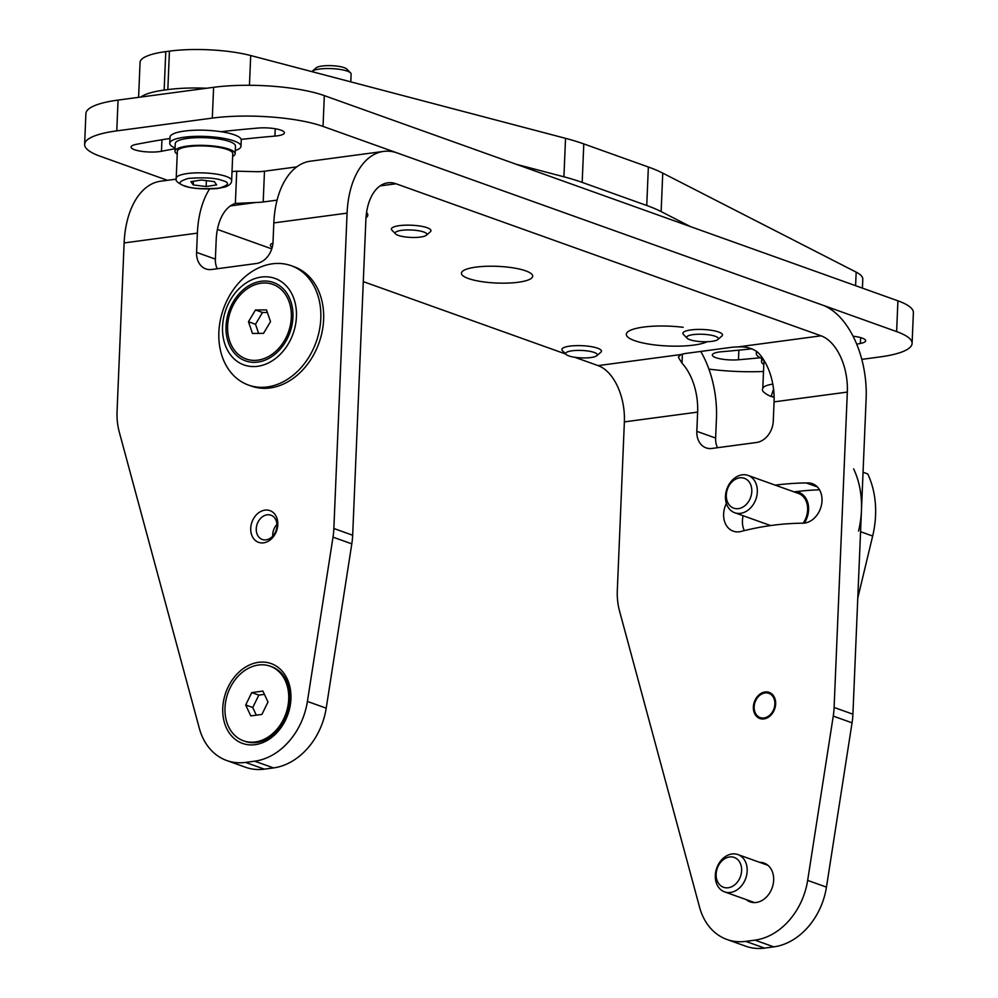 <?xml version="1.0" encoding="UTF-8"?>
<svg xmlns="http://www.w3.org/2000/svg" width="998" height="998" viewBox="0 0 998 998"><rect width="100%" height="100%" fill="white"/><g stroke="black" fill="none" stroke-linecap="round" stroke-linejoin="round"><path stroke-width="1.5" d="M175.099 148.003A35.654 8.358 2.4 0 1 169.747 143.3L170.009 137.138A35.654 8.358 2.4 0 1 194.66 130.239A35.654 8.358 2.4 0 1 234.293 134.805A35.654 8.358 2.4 0 1 241.254 140.132L241.005 146.282A35.654 8.358 2.4 0 1 235.266 150.523M169.747 143.3A35.654 8.358 2.4 0 1 194.41 136.402A35.654 8.358 2.4 0 1 234.043 140.955A35.654 8.358 2.4 0 1 241.005 146.282M763.794 364.47A30.115 7.061 2.4 0 1 761.536 361.625A30.115 7.061 2.4 0 1 763.37 359.342M747.165 871.079A19.81 15.382 109.7 0 1 724.56 891.863A19.81 15.382 109.7 0 1 716.751 868.023A19.81 15.382 109.7 0 1 737.909 854.562A19.81 15.382 109.7 0 1 747.165 871.079M741.626 870.668A15.843 12.3 109.7 0 1 721.953 886.548A15.843 12.3 109.7 0 1 723.076 859.889A15.843 12.3 109.7 0 1 741.626 870.668M270.196 666.202L271.606 666.701A39.621 30.763 109.7 0 1 290.106 699.748A39.621 30.763 109.7 0 1 244.909 741.314L243.5 740.803A39.621 30.763 109.7 0 1 224.999 707.757A39.621 30.763 109.7 0 1 270.196 666.202A39.621 30.763 109.7 0 1 285.815 713.857A39.621 30.763 109.7 0 1 243.5 740.803M261.925 714.418L250.785 715.915L245.695 704.987L251.758 692.587L262.911 691.09L267.988 702.006L261.925 714.418M256.311 715.167L252.756 707.52L245.695 704.987M251.758 692.587L258.819 695.107L264.433 694.359M252.756 707.52L258.819 695.107M857.781 598.039L872.664 536.038A87.163 67.677 -70.3 0 0 867.749 473.938L863.058 472.266M853.639 468.898A87.163 67.677 109.7 0 1 858.554 530.998M235.141 153.754L235.453 146.057A30.115 7.061 -177.6 0 0 205.675 137.736A30.115 7.061 -177.6 0 0 175.286 143.537L174.974 151.222A30.115 7.061 2.4 0 1 205.351 145.434A30.115 7.061 2.4 0 1 235.141 153.754A30.115 7.061 2.4 0 1 232.646 156.399M177.232 154.079A30.115 7.061 2.4 0 1 174.974 151.222M231.998 171.743A79.241 46.345 -97.6 0 1 233.894 171.419A79.241 46.345 -97.6 0 1 236.726 171.194L257.309 171.706A19.81 4.641 -177.6 0 0 264.482 171.207L296.718 166.891M574.723 357.259L598.101 365.617A47.542 27.807 -97.6 0 1 624.374 421.892L617.313 590.305A63.385 49.214 -70.3 0 0 619.509 610.951L699.586 907.269A63.385 49.214 -70.3 0 0 726.993 939.492A63.385 49.214 -70.3 0 0 745.768 941.376L754.962 940.141L773.774 946.865A63.385 49.214 -70.3 0 0 826.456 887.122L852.055 722.826A63.385 49.214 -70.3 0 0 852.916 714.194L866.127 398.813A79.241 46.345 -97.6 0 0 822.34 305.026L397.316 152.981A79.241 46.345 -97.6 0 0 383.594 151.397L310.341 161.202A79.241 46.345 82.4 0 0 273.826 222.916L273.015 242.152A19.81 15.382 109.7 0 1 256.286 263.522L211.688 269.485A19.81 15.382 109.7 0 1 205.825 268.899A19.81 15.382 109.7 0 1 196.581 252.382L215.381 259.106L216.192 239.869A47.542 27.807 -97.6 0 1 235.366 203.442L236.726 171.194M176.247 179.129L160.641 181.212A79.241 46.345 82.4 0 0 124.126 242.926L117.065 411.338A63.385 49.214 -70.3 0 0 119.261 431.984L199.326 728.303A63.385 49.214 -70.3 0 0 226.746 760.526A63.385 49.214 -70.3 0 0 245.52 762.41L254.715 761.187A63.385 49.214 -70.3 0 0 307.409 701.432L333.008 537.136A63.385 49.214 -70.3 0 0 333.856 528.503L347.079 213.123A79.241 46.345 -97.6 0 1 383.594 151.397M124.126 242.926L197.379 233.133A79.241 46.345 -97.6 0 1 209.518 189.034M277.07 200.136L263.198 201.983A19.81 4.641 2.4 0 1 256.012 202.482L235.366 203.442M754.962 940.141A63.385 49.214 -70.3 0 0 807.656 880.398L833.255 716.102A63.385 49.214 -70.3 0 0 834.103 707.457L847.327 392.077A47.542 27.807 82.4 0 0 821.055 335.815L396.031 183.769A47.542 27.807 82.4 0 0 387.785 182.821A47.542 27.807 82.4 0 0 365.879 219.847L352.668 535.227L333.856 528.503M847.327 392.077L774.074 401.87A47.542 27.807 82.4 0 0 758.468 353.005C753.515 348.539 746.729 346.506 738.108 346.905A19.81 4.641 -177.6 0 0 730.935 347.404L686.337 353.367A19.81 4.641 -177.6 0 0 681.035 354.527L598.101 365.617M700.746 351.433A79.241 46.345 -97.6 0 1 716.439 418.823L715.628 438.06L696.829 431.336L697.627 412.099A47.542 27.807 82.4 0 0 682.021 363.222L678.291 357.147L681.035 354.527M217.402 229.428L271.768 248.876M363.297 281.623L565.716 354.041M468.399 278.529A35.654 8.358 2.4 0 1 461.438 273.202A35.654 8.358 2.4 0 1 497.416 266.341A35.654 8.358 2.4 0 1 532.695 276.184A35.654 8.358 2.4 0 1 508.032 283.083A35.654 8.358 2.4 0 1 468.399 278.529M197.379 233.133L196.581 252.382M255.126 744.67A42.39 32.909 109.7 0 1 228.193 686.861A42.39 32.909 109.7 0 1 287.224 678.964A42.39 32.909 109.7 0 1 255.126 744.67M263.584 542.837A16.841 13.074 109.7 0 1 252.881 519.883A16.841 13.074 109.7 0 1 276.334 516.739A16.841 13.074 109.7 0 1 263.584 542.837M365.992 217.789A42.39 9.943 -177.6 0 0 366.665 212.636A42.39 9.943 -177.6 0 0 366.565 212.537M683.143 327.307A42.39 9.943 -177.6 0 0 627.667 331.972A42.39 9.943 -177.6 0 0 654.563 344.909A42.39 9.943 -177.6 0 0 707.245 341.715M226.746 760.526L245.558 767.262A63.385 49.214 -70.3 0 0 264.32 769.146L273.527 767.911A63.385 49.214 -70.3 0 0 326.209 708.168L351.807 543.86A63.385 49.214 -70.3 0 0 352.668 535.227M217.252 268.749A19.81 15.382 109.7 0 1 215.381 259.106M272.741 536.163A12.874 9.992 109.7 0 1 276.945 524.387M806.284 483.044A20.596 15.993 109.7 0 1 812.384 483.656A20.596 15.993 109.7 0 1 821.317 505.712A20.596 15.993 109.7 0 1 802.879 523.189A367.663 285.465 -70.3 0 0 741.09 531.447A20.596 15.993 109.7 0 1 733.243 531.173A20.596 15.993 109.7 0 1 726.394 503.441M775.234 485.14A408.868 317.464 109.7 0 1 806.297 482.932M754.164 706.834A12.874 9.992 109.7 0 1 768.847 693.323A12.874 9.992 109.7 0 1 773.924 708.817A12.874 9.992 109.7 0 1 760.177 717.574A12.874 9.992 109.7 0 1 754.164 706.834M759.628 862.334A20.596 15.993 109.7 0 1 764.031 863.058A20.596 15.993 109.7 0 1 772.153 887.846A20.596 15.993 109.7 0 1 750.159 901.855A20.596 15.993 109.7 0 1 746.279 899.635M774.074 401.87L773.263 421.119A19.81 15.382 109.7 0 1 756.534 442.488L711.948 448.451A19.81 15.382 109.7 0 1 706.073 447.865A19.81 15.382 109.7 0 1 696.829 431.336M744.321 530.624A20.596 15.993 109.7 0 1 743.148 515.741M794.034 491.877A408.868 317.464 109.7 0 1 819.508 489.793M717.512 447.703A19.81 15.382 109.7 0 1 715.628 438.06M773.774 946.865L764.58 948.1L745.768 941.376M726.993 939.492L745.805 946.216A63.385 49.214 -70.3 0 0 764.58 948.1M276.97 525.946A12.874 9.992 -70.3 0 0 270.957 515.205A12.874 9.992 -70.3 0 0 257.197 523.962A12.874 9.992 -70.3 0 0 262.274 539.456A12.874 9.992 -70.3 0 0 266.092 539.831A12.874 9.992 -70.3 0 0 276.97 525.946M817.35 486.912L806.434 483.032M752.168 901.73A20.596 15.993 -70.3 0 0 753.228 902.541M766.838 864.48A20.596 15.993 -70.3 0 0 765.503 864.43M272.155 247.629L270.907 246.344A19.81 4.641 2.4 0 1 270.358 245.209A19.81 4.641 2.4 0 1 272.965 243.05M566.091 354.415L562.398 350.635A19.81 4.641 2.4 0 1 561.862 349.487A19.81 4.641 2.4 0 1 581.846 345.682A19.81 4.641 2.4 0 1 601.445 351.146A19.81 4.641 2.4 0 1 600.821 352.244L596.816 355.7A15.843 3.718 2.4 0 1 584.504 357.933A15.843 3.718 2.4 0 1 568.748 355.874A15.843 3.718 2.4 0 1 566.091 354.415A15.843 3.718 2.4 0 1 581.647 350.448A15.843 3.718 2.4 0 1 596.816 355.7M395.62 233.956L391.927 230.164A19.81 4.641 2.4 0 1 391.391 229.029A19.81 4.641 2.4 0 1 411.376 225.211A19.81 4.641 2.4 0 1 430.974 230.688A19.81 4.641 2.4 0 1 430.35 231.773L426.358 235.241A15.843 3.718 2.4 0 1 414.033 237.474A15.843 3.718 2.4 0 1 398.289 235.403A15.843 3.718 2.4 0 1 395.62 233.956A15.843 3.718 2.4 0 1 411.176 229.989A15.843 3.718 2.4 0 1 426.358 235.241M687.123 338.235L683.43 334.442A19.81 4.641 2.4 0 1 682.894 333.307A19.81 4.641 2.4 0 1 702.879 329.49A19.81 4.641 2.4 0 1 722.477 334.966A19.81 4.641 2.4 0 1 721.841 336.064L717.849 339.52A15.843 3.718 2.4 0 1 705.536 341.753A15.843 3.718 2.4 0 1 689.78 339.682A15.843 3.718 2.4 0 1 687.123 338.235A15.843 3.718 2.4 0 1 702.679 334.268A15.843 3.718 2.4 0 1 717.849 339.52M803.14 523.177A19.81 15.382 -70.3 0 0 807.631 509.941A19.81 15.382 -70.3 0 0 798.375 493.424L748.076 475.422A19.81 15.382 109.7 0 1 757.32 491.952A19.81 15.382 109.7 0 1 734.728 512.735A19.81 15.382 109.7 0 1 726.918 488.895A19.81 15.382 109.7 0 1 748.076 475.422M751.793 491.54A15.843 12.3 109.7 0 1 732.12 507.421A15.843 12.3 109.7 0 1 733.243 480.762A15.843 12.3 109.7 0 1 751.793 491.54M248.477 385.066L251.296 386.076A63.385 49.214 -70.3 0 0 323.614 319.572A63.385 49.214 -70.3 0 0 293.998 266.703L291.179 265.693A63.385 49.214 109.7 0 1 320.795 318.562A63.385 49.214 109.7 0 1 248.477 385.066A63.385 49.214 109.7 0 1 220.284 320.408A63.385 49.214 109.7 0 1 272.417 263.809A63.385 49.214 109.7 0 1 291.179 265.693M257.796 362.087A41.604 32.298 109.7 0 1 231.374 305.351A41.604 32.298 109.7 0 1 289.295 297.604A41.604 32.298 109.7 0 1 257.796 362.087M261.364 277.045A45.958 35.679 109.7 0 1 290.543 339.719A45.958 35.679 109.7 0 1 226.558 348.277A45.958 35.679 109.7 0 1 261.364 277.045M775.658 703.952A13.872 10.766 109.7 0 1 758.455 717.861A13.872 10.766 109.7 0 1 759.428 694.533A13.872 10.766 109.7 0 1 775.658 703.952M350.797 81.861L351.121 74.064A19.81 4.641 -177.6 0 0 350.585 72.916A19.81 4.641 -177.6 0 0 347.254 71.108A19.81 4.641 -177.6 0 0 327.569 68.525A19.81 4.641 -177.6 0 0 312.162 71.307A19.81 4.641 -177.6 0 0 311.863 71.619M350.585 72.916L346.892 69.136A15.843 3.718 -177.6 0 0 344.223 67.677A15.843 3.718 -177.6 0 0 328.479 65.619A15.843 3.718 -177.6 0 0 316.154 67.839L312.162 71.307M853.053 336.214A17.827 4.179 2.4 0 1 865.64 340.755A17.827 4.179 2.4 0 1 860.401 343.462A513.059 120.271 2.4 0 1 856.708 344.173M760.264 357.758A513.059 120.271 2.4 0 1 738.47 359.767A17.827 4.179 2.4 0 1 712.322 355.001A17.827 4.179 2.4 0 1 721.791 351.72A477.406 111.913 -177.6 0 0 751.906 348.826M175.074 148.739A477.406 111.913 -177.6 0 0 161.464 151.272A17.827 4.179 2.4 0 1 141.978 151.397A17.827 4.179 2.4 0 1 131.075 147.068A17.827 4.179 2.4 0 1 136.302 144.348A513.059 120.271 2.4 0 1 169.947 138.472M220.97 131.699A513.059 120.271 2.4 0 1 258.233 128.043A17.827 4.179 2.4 0 1 284.393 132.821A17.827 4.179 2.4 0 1 274.924 136.102A477.406 111.913 -177.6 0 0 241.154 139.396M861.798 359.367L879.937 356.935A79.241 18.575 -177.6 0 0 912.097 343.437A79.241 18.575 -177.6 0 0 896.628 331.598L323.028 126.409A79.241 18.575 -177.6 0 0 212.312 118.101L116.766 130.875A79.241 18.575 -177.6 0 0 84.618 144.373A79.241 18.575 -177.6 0 0 100.087 156.212L167.427 180.301M708.904 369.11A79.241 18.575 -177.6 0 0 763.507 371.481M116.766 130.875L118.063 100.087A79.241 18.575 -177.6 0 0 85.903 113.597L84.618 144.373M118.063 100.087L213.609 87.313L212.312 118.101M323.028 126.409L324.325 95.621A79.241 18.575 -177.6 0 0 213.609 87.313M324.325 95.621L897.913 300.822L896.628 331.598M912.097 343.437L913.382 312.648A79.241 18.575 -177.6 0 0 897.913 300.822M804.326 523.102A20.995 16.305 -70.3 0 0 798.774 492.301A20.995 16.305 -70.3 0 0 795.893 491.64M772.789 384.118A27.732 6.499 2.4 0 0 762.784 388.659L763.919 361.725A27.732 6.499 2.4 0 1 764.256 360.777M177.345 151.322A27.732 6.499 2.4 0 1 205.326 145.995A27.732 6.499 2.4 0 1 232.759 153.655L231.636 180.588A27.732 6.499 2.4 0 0 204.191 172.928A27.732 6.499 2.4 0 0 176.209 178.268L177.345 151.322M214.283 181.624L216.641 184.892L206.124 186.539L193.25 184.929L190.88 181.661L201.396 180.014L214.283 181.624M206.124 186.539L206.374 180.638M193.25 184.929L193.4 181.262M862.409 288.11L862.783 279.166A63.385 14.858 -177.6 0 0 856.172 272.142L662.747 173.116A158.47 37.151 -177.6 0 0 648.363 167.015L583.793 143.912A158.47 37.151 -177.6 0 0 565.529 138.335L250.698 55.539A63.385 14.858 -177.6 0 0 169.435 51.135L167.826 89.608A63.385 14.858 2.4 0 1 206.661 88.248M140.905 97.043A63.385 14.858 2.4 0 1 164.159 90.107L165.78 51.622A63.385 14.858 -177.6 0 0 140.057 62.425L138.597 97.342M165.78 51.622L169.435 51.135M565.529 138.335L563.92 176.808L516.228 164.271M563.92 176.808A158.47 37.151 2.4 0 1 582.183 182.397L583.793 143.912M648.363 167.015L646.741 205.488L582.183 182.397M646.741 205.488A158.47 37.151 2.4 0 1 661.138 211.588L662.747 173.116M690.441 226.596L661.138 211.588M167.826 89.608L164.159 90.107M227.631 325.934A39.621 30.763 109.7 0 1 272.828 284.38A39.621 30.763 109.7 0 1 288.447 332.035A39.621 30.763 109.7 0 1 246.144 358.981A39.621 30.763 109.7 0 1 227.631 325.934M263.509 333.382L252.482 333.457L248.465 321.755L255.463 309.979L266.491 309.904L270.52 321.606L263.509 333.382M258.644 333.407L255.513 324.275L248.465 321.755M255.463 309.979L262.524 312.499L267.377 312.474M255.513 324.275L262.524 312.499M761.674 358.394A35.654 8.358 2.4 0 1 756.322 353.691A35.654 8.358 2.4 0 1 757.282 351.882M860.563 531.709L872.664 536.038M263.198 201.983L264.482 171.207M273.826 222.916L347.079 213.123M852.916 714.194L834.103 707.457M230.401 205.912L256.012 202.482M821.055 335.815L738.108 346.905M380.088 185.89L396.031 183.769M333.008 537.136L351.807 543.86M697.627 412.099L624.374 421.892M833.255 716.102L852.055 722.826M682.407 354.115L682.021 363.222M307.409 701.432L326.209 708.168M254.715 761.187L273.527 767.911M264.32 769.146L245.52 762.41M826.456 887.122L807.656 880.398M738.47 359.767L738.882 350.161M860.65 337.611L860.401 343.462M161.95 139.757L161.464 151.272M274.924 136.102L275.236 128.754M774.124 397.104L771.229 396.218L773.55 389.058M185.553 186.127C177.307 183.981 178.293 181.411 188.522 178.393C204.652 177.27 215.805 177.943 221.98 180.413C230.214 182.559 229.228 185.141 219.011 188.148C202.868 189.271 191.716 188.597 185.553 186.127M249.45 85.292L250.698 55.539M856.172 272.142L855.598 285.678M761.536 361.625L761.736 356.972M724.56 891.863L754.563 902.591M737.909 854.562L767.899 865.291M233.894 171.419L232.01 171.668M734.728 512.735L770.593 525.559M762.784 388.659C761.362 390.468 763.782 392.95 770.044 396.106L774.124 397.291M231.636 180.588C231.723 183.108 229.702 185.191 225.548 186.863L217.489 188.535C202.669 189.42 191.678 188.597 184.505 186.052C177.632 183.021 174.875 180.426 176.209 178.268M274.238 284.879L272.828 284.38M247.554 359.492L246.144 358.981M756.422 351.209L756.322 353.691"/></g></svg>
